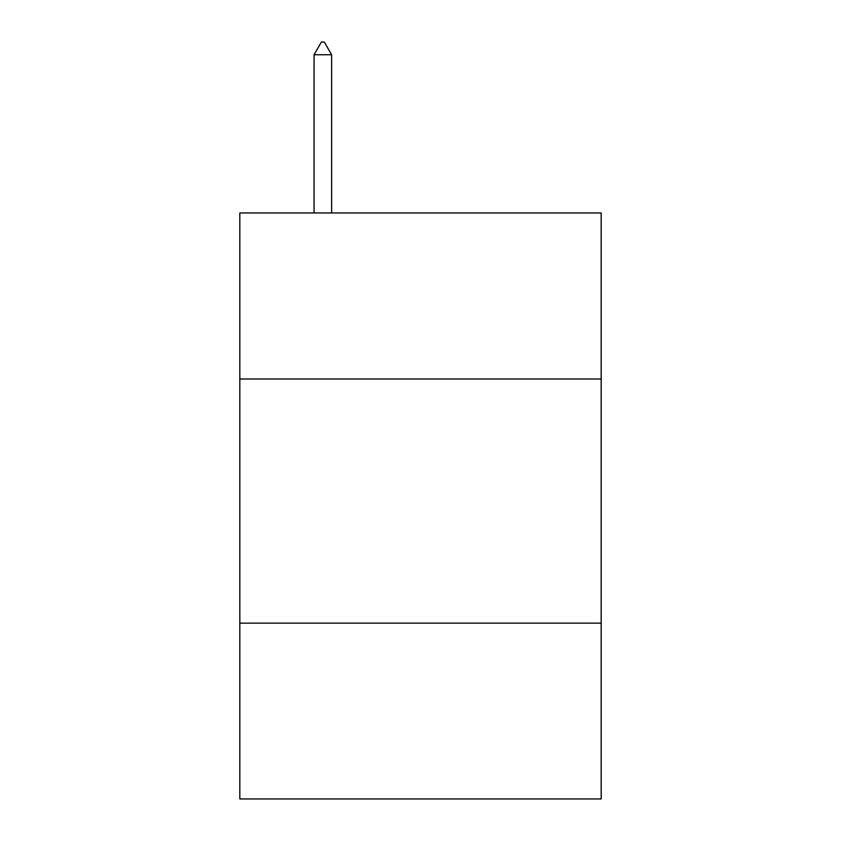<?xml version="1.0" encoding="UTF-8"?>
<svg xmlns="http://www.w3.org/2000/svg" width="841" height="841" viewBox="0 0 841 841"><rect width="100%" height="100%" fill="white"/><g stroke="black" fill="none" stroke-linecap="round" stroke-linejoin="round"><path stroke-width="1.26" d="M601.178 378.997L601.178 212.962L239.822 212.962L239.822 378.997L601.178 378.997L601.178 798.95L239.822 798.95L239.822 378.997M601.178 623.149L239.822 623.149M331.627 54.749L324.3 42.05L321.367 42.05L314.05 54.749L331.627 54.749L331.627 212.962M314.05 54.749L314.05 212.962"/></g></svg>
